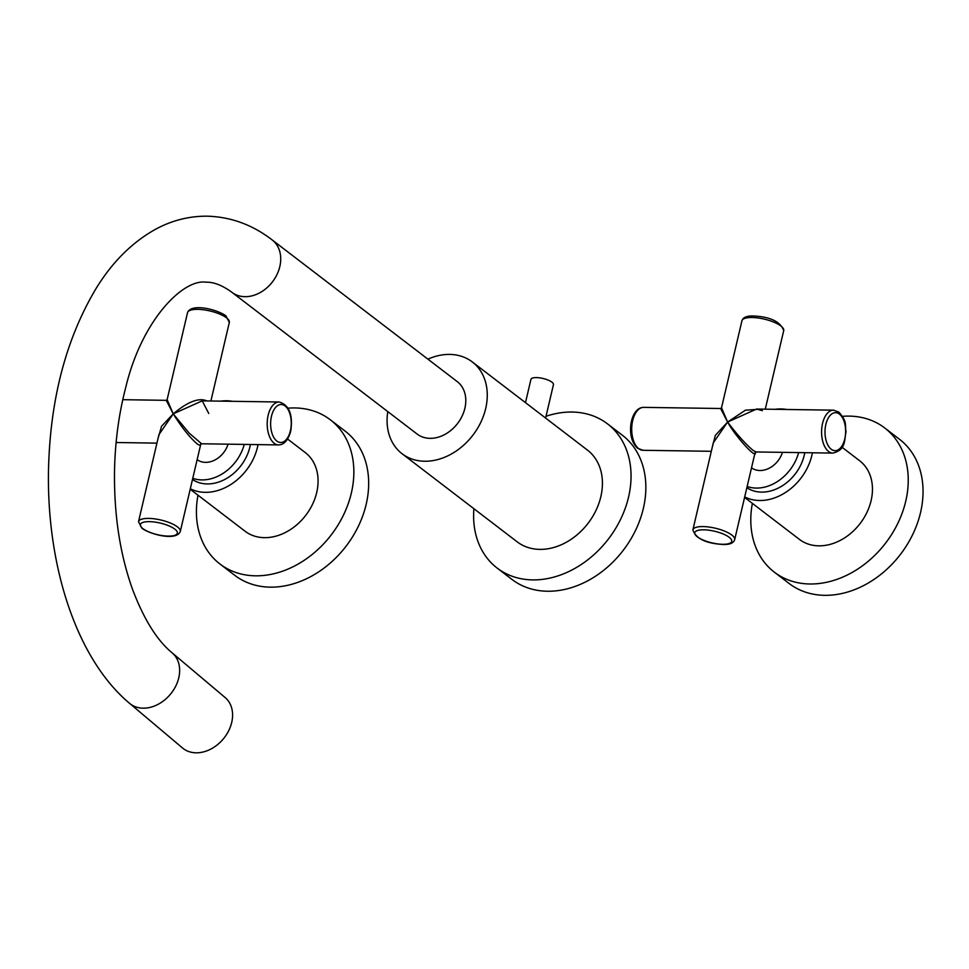 <?xml version="1.0" encoding="UTF-8"?>
<svg xmlns="http://www.w3.org/2000/svg" width="969" height="969" viewBox="0 0 969 969"><rect width="100%" height="100%" fill="white"/><g stroke="black" fill="none" stroke-linecap="round" stroke-linejoin="round"><path stroke-width="1.45" d="M473.902 508.701A90.795 70.701 -52.6 0 0 497.133 568.064A90.795 70.701 -52.6 0 0 573.369 569.227A90.795 70.701 -52.6 0 0 628.554 497.097A90.795 70.701 -52.6 0 0 607.515 423.865A90.795 70.701 -52.6 0 0 546.019 416.282M497.133 568.064L511.935 579.401A90.795 70.701 -52.6 0 0 588.183 580.564A90.795 70.701 -52.6 0 0 643.355 508.422A90.795 70.701 -52.6 0 0 622.328 435.202L607.515 423.865M197.979 495.183A90.795 70.701 -52.6 0 0 219.939 563.982A90.795 70.701 -52.6 0 0 296.187 565.133A90.795 70.701 -52.6 0 0 351.359 493.003A90.795 70.701 -52.6 0 0 330.32 419.783A90.795 70.701 -52.6 0 0 288.084 408.167M219.939 563.982L234.752 575.32A90.795 70.701 -52.6 0 0 310.988 576.47A90.795 70.701 -52.6 0 0 366.173 504.34A90.795 70.701 -52.6 0 0 345.134 431.108L330.32 419.783M752.356 503.359A90.795 70.701 -52.6 0 0 774.328 572.158A90.795 70.701 -52.6 0 0 850.564 573.309A90.795 70.701 -52.6 0 0 905.749 501.179A90.795 70.701 -52.6 0 0 884.709 427.947A90.795 70.701 -52.6 0 0 842.461 416.343M774.328 572.158L789.129 583.495A90.795 70.701 -52.6 0 0 865.365 584.646A90.795 70.701 -52.6 0 0 920.55 512.516A90.795 70.701 -52.6 0 0 899.511 439.284L884.709 427.947M244.261 444.408A40.444 31.492 127.4 0 1 192.77 478.286M250.39 444.505A40.444 31.492 127.4 0 1 227.194 478.092A40.444 31.492 127.4 0 1 192.492 479.498M258.02 444.614A49.528 38.566 127.4 0 1 190.324 488.739M287.599 439.054L305.235 452.547A49.528 38.566 127.4 0 1 318.038 482.95A49.528 38.566 127.4 0 1 290.882 529.28A49.528 38.566 127.4 0 1 245.036 531.206L190.203 489.236M220.714 401.13A49.528 38.566 127.4 0 1 232.378 401.311M775.091 409.306A49.528 38.566 127.4 0 1 786.755 409.487M841.988 447.23L859.624 460.723A49.528 38.566 127.4 0 1 872.391 486.729A49.528 38.566 127.4 0 1 847.221 536.099A49.528 38.566 127.4 0 1 799.413 539.382L744.58 497.412M812.41 452.789A49.528 38.566 127.4 0 1 744.701 496.903M804.767 452.68A40.444 31.492 127.4 0 1 781.571 486.268A40.444 31.492 127.4 0 1 746.869 487.673M798.638 452.584A40.444 31.492 127.4 0 1 747.16 486.462M387.782 411.595A57.777 44.998 -52.6 0 0 388.63 432.913A57.777 44.998 -52.6 0 0 402.05 453.71L517.204 541.853A57.777 44.998 -52.6 0 0 577.294 534.646A57.777 44.998 -52.6 0 0 600.877 470.873A57.777 44.998 -52.6 0 0 587.444 450.088L472.291 361.934A57.777 44.998 -52.6 0 0 427.923 359.16M402.05 453.71A57.777 44.998 -52.6 0 0 462.14 446.503A57.777 44.998 -52.6 0 0 485.723 382.731A57.777 44.998 -52.6 0 0 472.291 361.934M272.168 239.937A33.019 25.715 -52.6 0 1 277.025 274.457A33.019 25.715 -52.6 0 1 244.951 296.684A33.019 25.715 -52.6 0 1 232.039 292.384L417.106 434.039A33.019 25.715 -52.6 0 0 430.018 438.339A33.019 25.715 -52.6 0 0 462.092 416.125A33.019 25.715 -52.6 0 0 457.247 381.604L272.168 239.937C252.546 224.796 230.901 216.874 207.221 216.184C189.016 216.051 171.707 220.46 155.294 229.411C132.014 242.444 112.295 262.102 96.149 288.374C65.735 339.247 49.831 400.524 48.45 472.182C47.13 567.083 76.636 659.029 129.592 703.361L182.535 747.995A33.019 25.327 130.1 0 0 196.089 752.816A33.019 25.327 130.1 0 0 228.321 731.462A33.019 25.327 130.1 0 0 225.099 697.51L172.155 652.876A33.019 25.327 130.1 0 1 175.377 686.827A33.019 25.327 130.1 0 1 143.146 708.182A33.019 25.327 130.1 0 1 129.592 703.361M201.055 443.984L200.607 444.904M208.747 413.46L202.23 400.863L173.221 413.872L166.244 400.33L122.784 399.688M180.295 531.484C176.685 541.017 151.285 534.949 141.958 528.323L138.506 521.685A21.463 6.735 13.2 0 1 154.604 518.863A21.463 6.735 13.2 0 1 177.412 526.857A21.463 6.735 13.2 0 1 180.295 531.484L200.704 444.48L201.6 443.778L278.539 444.916A21.463 11.664 -89.2 0 1 268.159 415.277A21.463 11.664 -89.2 0 1 279.169 402.002C289.247 405.018 293.098 414.768 290.724 431.266C288.084 440.314 284.026 444.856 278.539 444.916M200.716 443.402C200.958 445.667 199.687 445.764 196.925 443.681C189.645 437.37 181.748 427.438 173.221 413.872L158.916 434.681L138.506 521.685M202.23 400.863L279.169 402.002M166.232 400.33L167.128 399.64L173.221 413.872L189.246 433.191L201.6 443.778M157.923 438.872L161.557 426.263L173.221 413.872C187.792 401.663 199.033 397.363 206.942 400.96M755.432 452.16L754.984 453.08M741.927 320.8C743.005 317.372 746.833 315.761 753.397 315.979C770.331 316.79 780.433 321.66 783.715 330.599A21.463 6.735 -166.8 0 0 773.843 322.144A21.463 6.735 -166.8 0 0 752.126 317.517A21.463 6.735 -166.8 0 0 741.927 320.8L721.517 407.804L727.61 422.048L713.293 442.857L692.883 529.861A21.463 6.735 13.2 0 1 703.094 526.579A21.463 6.735 13.2 0 1 724.812 531.218A21.463 6.735 13.2 0 1 734.672 539.66L755.081 452.656L755.977 451.954L753.046 450.355C745.658 444.141 737.179 434.706 727.61 422.048L745.403 410.19L761.295 409.112M712.312 447.048L715.34 435.372L727.61 422.048L720.621 408.506L643.682 407.368A21.463 11.664 90.8 0 0 631.982 424.579A21.463 11.664 90.8 0 0 638.704 448.671A21.463 11.664 90.8 0 0 643.041 450.294L637.735 448.344C625.356 438.061 630.032 407.319 643.682 407.368M755.093 451.578C758.775 461.886 735.677 437.067 727.61 422.048L756.607 409.039L762.361 410.674M545.608 418.051L553.444 384.645A11.555 3.634 -166.8 0 0 551.894 382.149A11.555 3.634 -166.8 0 0 539.6 377.849A11.555 3.634 -166.8 0 0 530.939 379.363L525.477 402.644M228.066 444.177A21.79 16.97 127.4 0 1 197.143 459.633M142.927 528.638A18.98 5.959 -166.8 0 0 168.327 536.111A18.98 5.959 -166.8 0 0 174.795 529.11A18.98 5.959 -166.8 0 0 149.408 521.637A18.98 5.959 -166.8 0 0 142.927 528.638M290.397 430.733A18.98 10.308 90.8 0 0 285.056 405.938A18.98 10.308 90.8 0 0 271.477 416.246A18.98 10.308 90.8 0 0 276.819 441.04A18.98 10.308 90.8 0 0 290.397 430.733M210.903 400.984L229.326 322.423A21.463 6.735 -166.8 0 0 226.455 317.796A21.463 6.735 -166.8 0 0 203.635 309.801A21.463 6.735 -166.8 0 0 187.538 312.624L167.128 399.628M782.455 452.341A21.79 16.97 127.4 0 1 759.89 470.522A21.79 16.97 127.4 0 1 751.532 467.797M831.196 449.216A18.98 10.308 90.8 0 0 844.774 438.896A18.98 10.308 90.8 0 0 839.433 414.114A18.98 10.308 90.8 0 0 825.854 424.422A18.98 10.308 90.8 0 0 831.196 449.216M833.558 410.166L838.863 412.116C847.73 422.327 844.629 423.925 846.022 431.786C844.084 441.634 845.804 449.737 832.916 453.092A21.463 11.664 -89.2 0 1 828.58 451.469A21.463 11.664 -89.2 0 1 821.857 427.377A21.463 11.664 -89.2 0 1 833.558 410.166L756.607 409.039M703.785 529.813A18.98 5.959 -166.8 0 0 697.305 536.814A18.98 5.959 -166.8 0 0 722.704 544.287A18.98 5.959 -166.8 0 0 729.185 537.286A18.98 5.959 -166.8 0 0 703.785 529.813M172.155 652.876C157.039 640.448 143.787 619.167 132.414 589.019C119.744 553.372 113.785 513.449 114.548 469.262C115.263 440.447 119.005 413.133 125.776 387.309C141.656 320.436 183.008 278.503 206.252 282.209C213.81 281.979 222.41 285.37 232.039 292.384M187.538 312.624C191.147 303.091 216.559 309.172 225.874 315.797L229.326 322.423M116.11 442.518L156.93 443.124M692.883 529.861C695.803 538.619 705.904 543.488 723.201 544.481C729.827 544.687 733.642 543.088 734.672 539.66M832.916 453.092L755.977 451.954M711.319 451.3L643.041 450.294M765.28 409.16L783.715 330.599M721.517 407.804L720.621 408.506"/></g></svg>
